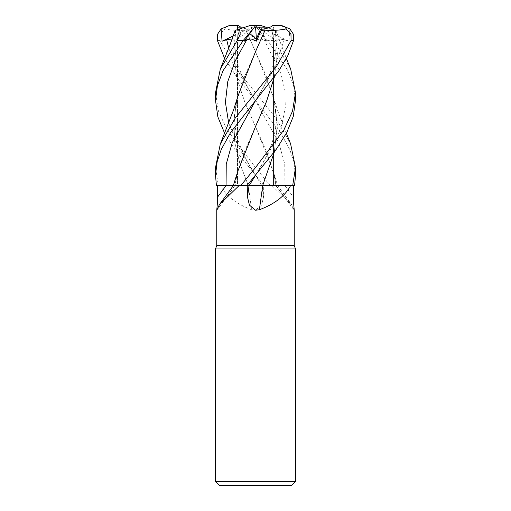 <?xml version="1.0" encoding="UTF-8"?>
<svg xmlns="http://www.w3.org/2000/svg" width="511" height="511" viewBox="0 0 511 511"><rect width="100%" height="100%" fill="white"/><g stroke="black" fill="none" stroke-linecap="round" stroke-linejoin="round"><path stroke-width="0.38" stroke-dasharray="2.56 1.92" d="M235.156 30.392L235.782 30.187L233.629 54.211L236.9 78.234L244.795 102.257L266.269 151.077L274.35 176.103L275.927 185.474L294.56 185.512L263.753 185.512L263.523 197.048L261.587 205.09L255.5 210.219L251.61 209.753A677.03 113.321 74.9 0 0 248.231 185.512L220.375 185.512C225.721 195.815 236.133 203.895 251.61 209.753M235.827 30.175L233.668 54.249L236.97 78.381L244.916 102.513L255.372 126.281L273.098 170.993L276.125 185.474L277.645 185.487L263.957 185.512L235.022 149.704L224.623 133.294M255.449 51.777L244.635 76.49L236.65 101.267L233.738 122.072L234.926 143.061L240.068 164.101L248.314 185.474L218.338 185.512L273.494 185.467L217.648 185.512L235.143 185.512L216.785 210.302M294.24 245.504L216.76 245.504M271.839 185.512L291.615 204.655L294.24 210.219M216.958 209.753A677.03 644.492 -33.1 0 0 234.881 185.512L284.902 185.512A673.888 641.497 33.1 0 0 293.403 197.048M295.492 248.934L215.508 248.934M295.492 100.507L293.582 85.688L287.961 70.729L267.796 40.548L257.889 28.929L266.793 41.212L261.255 33.534L255.5 38.395L261.255 33.534L256.656 27.147L252.21 27.147L250.537 29.402L254.612 39.021L255.5 38.389L254.612 39.021L250.537 29.402C246.506 29.012 243.255 28.258 240.79 27.147L237.538 27.147M289.897 28.935L288.939 41.212L284.308 39.762L278.821 38.913L276.285 41.129L275.531 30.29L272.797 29.402L273.474 39.021L272.548 33.534L258.917 27.147L257.64 27.147L265.867 27.147L272.797 29.402L265.867 27.147L256.624 27.147L261.255 33.534L256.656 27.147M288.939 41.212L272.548 33.534L273.462 27.147L258.917 27.147M270.21 27.147L273.462 27.147M295.492 481.451L215.508 481.451M291.494 485.45L219.506 485.45M215.508 92.715L218.453 111.104L226.973 129.717L255.5 167.582L270.178 185.512L276.119 185.512A677.03 644.492 33.1 0 0 294.042 209.753M276.119 185.512L284.902 185.512M284.934 185.512L277.652 185.512M274.35 176.103L276.157 185.512M248.231 185.512L263.753 185.512M220.375 185.512L216.44 185.512M264.315 185.512L248.097 185.512M263.695 185.512L270.178 185.512M234.805 185.512L233.348 185.512M240.79 185.512L247.043 185.512M227.286 185.493L227.88 185.487M227.938 185.487L229.113 185.487M231.751 185.48L233.214 185.474M255.934 125.623L244.731 151.077L236.65 176.103L235.073 185.474L233.361 185.474L234.843 185.512M234.319 185.474L233.355 185.487M249.196 185.493L250.901 185.48M251.859 185.48L253.833 185.474M237.909 96.157L233.917 118.488L234.568 140.812L239.729 163.143L248.32 185.512M255.391 27.147L254.472 41.129L249.879 30.29L245.97 30.175L255.379 51.4L273.091 96.157L277.371 124.026L274.375 151.895M290.689 69.106L273.794 40.548L270.798 34.307L271.367 28.935L260.942 25.55L255.5 25.55L249.758 33.554L254.401 27.147M253.36 27.147L237.526 39.021L238.203 29.402L237.526 39.021L238.452 33.534L252.083 27.147L253.36 27.147L245.133 27.147L238.203 29.402L245.133 27.147L254.376 27.147M233.291 35.949L238.452 33.534L237.736 29.555L238.452 33.534L237.526 39.021L234.715 41.129L235.469 30.29L250.058 25.55M252.21 27.147L240.79 27.147C243.255 28.258 246.506 29.012 250.537 29.402L249.879 30.29M257.64 27.147L273.474 39.021L272.797 29.402L265.867 27.147M244.207 41.212L254.344 27.147M245.133 27.147L252.083 27.147M238.35 25.55L231.106 25.55L225.919 26.808L224.878 28.935L220.024 34.307L219.934 40.548L234.421 66.277L275.697 117.99L290.574 143.744M295.492 175.35L293.863 161.732L289.705 149.359L280.456 132.579L255.5 100.514L238.42 79.48L224.623 58.465M270.21 185.512L277.645 185.487L273.098 170.993M228.698 48.206L239.697 74.223L255.27 100.239L278.827 142.869L284.761 164.178L284.934 185.493L294.585 185.512M232.237 38.919L234.715 41.129M275.806 30.379L275.18 30.175L277.345 53.674L274.324 77.135M275.161 30.168L277.384 53.629L274.375 77.065M237.902 170.993L234.811 185.474M271.149 28.865L275.844 30.392L286.377 58.465M266.793 41.212L264.232 39.762L260.01 38.913L254.472 41.129M262.686 185.474L258.86 185.474M274.324 151.971L277.364 126.607L274.35 101.267L266.352 76.471L245.957 30.187C238.235 30.686 231.1 30.245 224.553 28.865M215.508 167.582L218.338 185.512M280.494 25.55L273.494 25.55L272.548 33.534L273.474 39.021L276.285 41.129M257.889 28.935L256.599 27.147M255.5 185.467L273.494 185.467L255.5 185.467M218.299 185.512L216.415 185.512M272.65 25.55L273.494 25.595M261.913 185.512A673.888 112.79 74.9 0 1 263.523 197.048M228.698 123.132L239.716 149.103L261.817 185.512M273.794 40.548L267.796 40.548M255.27 100.239L255.27 100.239C249.164 91.111 243.843 80.636 239.308 68.806L235.788 55.507L234.728 45.198C234.766 37.999 235.143 32.985 235.865 30.162M284.308 39.762L273.494 69.994L255.736 100.233M264.232 39.762L280.909 73.59L284.934 90.504L285.291 107.419L281.944 124.333L275.308 141.247L255.724 175.075C261.856 165.743 266.959 155.9 271.022 145.558C273.532 138.807 275.135 132.279 275.844 125.981C276.892 119.804 276.394 111.57 274.35 101.267M255.27 175.075L255.276 175.075C249.138 165.736 244.041 155.9 239.972 145.552C237.468 138.807 235.865 132.279 235.156 125.981C234.108 119.804 234.606 111.57 236.65 101.267M292.662 185.512L294.56 185.512M219.934 40.548L217.443 40.548M273.494 185.467L277.039 185.474L273.494 185.467L273.494 38.389L273.494 185.467M277.601 185.512L291.615 204.655M275.857 185.512L294.215 210.302M236.65 176.103L235.066 185.512M237.506 38.389L237.506 185.467L233.961 185.474L237.506 185.467L237.506 38.395M255.73 100.239C261.836 91.111 267.157 80.636 271.692 68.806L275.212 55.507L276.272 45.198C276.234 37.999 275.857 32.985 275.135 30.162M286.377 133.294L277.358 109.756L273.091 96.157"/><path stroke-width="0.77" d="M253.833 185.474L290.625 185.512C285.279 195.815 274.867 203.895 259.39 209.753L255.5 210.219L249.413 205.09L247.477 197.048L247.247 185.512M224.623 133.294L217.852 116.885L215.508 100.507L217.418 85.688L223.039 70.729L243.204 40.548L253.111 28.929L244.207 41.212L246.768 39.762L250.99 38.913L256.528 41.129L261.121 30.29L258.79 27.147L270.21 27.147C267.745 28.258 264.494 29.012 260.463 29.402C266.493 28.776 270.562 27.492 272.65 25.55L279.894 25.55L285.081 26.808L286.122 28.935L290.976 34.307L291.066 40.548L293.557 40.548L287.827 55.616L278.949 70.588L230.544 132.579L221.295 149.359L217.137 161.732L215.508 175.35L216.415 185.512L239.161 185.512L219.385 204.655L216.76 210.219L216.76 245.504L294.24 245.504L295.492 248.934L295.492 481.451L215.508 481.451L219.506 485.45L291.494 485.45L295.492 481.451M294.042 209.753C294.713 212.602 293.288 203.448 293.403 197.048L293.352 185.512M216.76 245.504L215.508 248.934L295.492 248.934M254.401 27.147L255.609 27.147L256.388 39.021L260.463 29.402L256.388 39.021L249.764 33.554L256.388 39.021L256.528 41.129M216.958 209.753C216.287 212.602 217.712 203.448 217.597 197.048L217.648 185.512M239.161 185.512L247.037 185.512L276.336 149.206L286.792 132.502L293.257 116.495L295.492 100.507L295.492 92.715L292.548 111.104L284.027 129.717L255.5 167.582L240.822 185.512M262.769 185.512A677.03 113.321 -74.9 0 0 259.39 209.753M290.574 143.744L295.492 167.582L292.701 185.512L262.667 185.512L290.625 185.512M246.685 185.519L262.903 185.512M233.214 185.474L227.286 185.493M229.113 185.487L231.751 185.48M234.811 185.474L234.319 185.474M250.901 185.48L251.859 185.48M274.375 151.895L262.68 185.512M240.79 27.147L238.35 25.55L237.506 25.55L237.736 29.555L237.538 27.147L245.133 27.147M255.609 27.147L258.79 27.147M265.867 27.147L260.942 25.55L250.058 25.55L255.545 25.55L256.624 27.147M292.701 185.512L294.585 185.512L295.492 175.35L295.492 167.582M291.066 40.548L276.579 66.277L235.207 118.124L220.318 144.013L215.508 167.582L215.508 175.35M286.377 58.465L290.689 69.106L295.492 92.715M258.86 185.474L249.183 185.512M250.058 25.55L239.633 28.935L240.202 34.307L237.206 40.548L220.311 69.106L215.508 92.715L215.508 100.507M253.111 28.935L255.5 25.62L256.599 27.147M235.846 30.168L239.851 28.865M224.623 58.465L217.443 40.548L217.488 34.378L221.103 28.929L222.061 41.212L226.692 39.762L232.237 38.919M235.194 30.379L235.82 30.175M274.324 77.135L266.474 101.542L255.934 125.623M293.557 40.548L293.512 34.378L289.897 28.929L281.912 25.62L279.894 25.55L281.912 25.62M274.375 77.065L266.435 101.676L255.621 126.281L237.902 170.993L233.348 185.512M262.699 185.474L274.324 151.971M261.121 30.29L265.03 30.175L255.449 51.777M265.024 30.168L265.043 30.187C272.765 30.686 279.9 30.245 286.447 28.865M265.043 30.187L255.621 51.4L237.909 96.157L233.642 109.756L220.318 144.013M221.103 28.935L229.088 25.62L237.506 25.55M230.506 25.55L229.088 25.62M222.061 41.212L233.291 35.949M226.098 185.512A673.888 641.497 -33.1 0 1 217.597 197.048M249.087 185.512A673.888 112.79 -74.9 0 0 247.477 197.048M255.73 100.239L232.173 142.869L226.239 164.178L226.066 185.512M237.206 40.548L243.204 40.548M226.692 39.762L228.698 48.206M255.724 175.075L249.196 185.493M246.768 39.762L235.392 60.605L227.797 81.447L225.415 102.289L228.698 123.132M294.24 210.219L294.24 245.504M233.399 185.512L219.385 204.655M215.508 248.934L215.508 481.451M235.162 30.392L229.854 45.262L220.311 69.106M290.682 144.013L286.377 133.294"/></g></svg>
